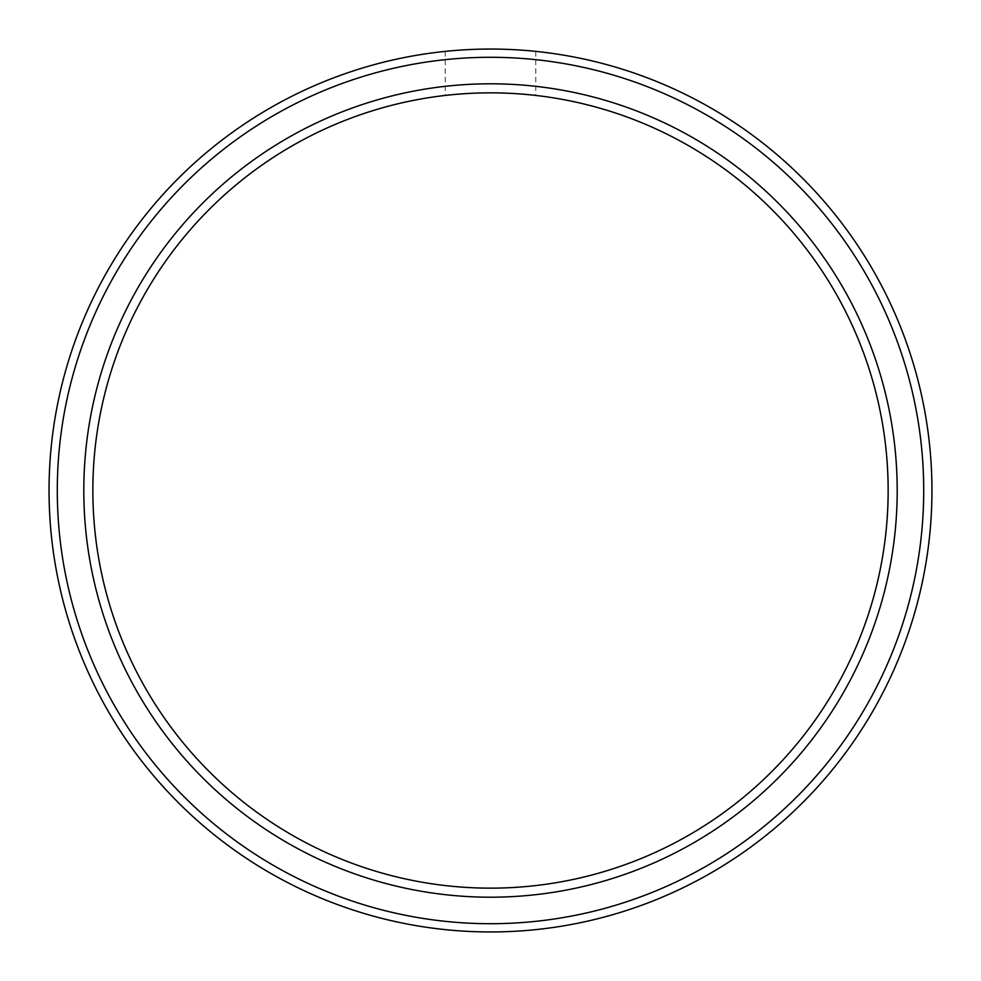 <?xml version="1.0" encoding="UTF-8"?>
<svg xmlns="http://www.w3.org/2000/svg" width="981" height="981" viewBox="0 0 981 981"><rect width="100%" height="100%" fill="white"/><g stroke="black" fill="none" stroke-linecap="round" stroke-linejoin="round"><path stroke-width="0.74" stroke-dasharray="4.91 3.68" d="M499.01 92.95L490.5 92.852A397.648 397.648 0 0 0 92.852 490.5A397.648 397.648 0 0 0 490.5 888.148A397.648 397.648 0 0 0 888.148 490.5A397.648 397.648 0 0 0 490.5 92.852L499.059 92.95M507.802 93.232L515.699 93.649M522.517 94.151L528.134 94.642L522.505 94.139M532.327 95.059L535.773 95.439L532.327 95.059M515.65 93.649L507.741 93.232M473.198 49.393L481.953 49.136L473.271 49.381M465.35 49.761L458.495 50.215L465.301 49.773M445.227 51.38L445.227 95.439L448.673 95.059L445.227 95.439M458.483 94.151L452.866 94.642L458.495 94.139M465.35 93.649L473.259 93.232M535.773 51.38L535.773 95.439M515.65 49.761L522.505 50.215L515.699 49.773M507.802 49.393L499.047 49.136L507.729 49.381M490.5 931.95A441.45 441.45 0 0 1 49.05 490.5A441.45 441.45 0 0 1 490.5 49.05A441.45 441.45 0 0 1 931.95 490.5A441.45 441.45 0 0 1 490.5 931.95M528.121 50.656L532.327 51.037M473.198 93.232L465.301 93.649M490.5 897.198A406.698 406.698 0 0 1 83.802 490.5A406.698 406.698 0 0 1 490.5 83.802A406.698 406.698 0 0 1 897.198 490.5A406.698 406.698 0 0 1 490.5 897.198M490.5 923.71A433.21 433.21 0 0 1 57.29 490.5A433.21 433.21 0 0 1 490.5 57.29A433.21 433.21 0 0 1 923.71 490.5A433.21 433.21 0 0 1 490.5 923.71"/><path stroke-width="1.47" d="M490.5 897.198A406.698 406.698 0 0 1 83.802 490.5A406.698 406.698 0 0 1 490.5 83.802A406.698 406.698 0 0 1 897.198 490.5A406.698 406.698 0 0 1 490.5 897.198M490.5 888.148A397.648 397.648 0 0 1 92.852 490.5A397.648 397.648 0 0 1 490.5 92.852A397.648 397.648 0 0 1 888.148 490.5A397.648 397.648 0 0 1 490.5 888.148M499.059 92.95L507.802 93.232M515.699 93.649L522.517 94.151M522.505 94.139L515.65 93.649M507.741 93.232L499.01 92.95M490.5 49.05L481.99 49.136L490.5 49.05A441.45 441.45 0 0 0 49.05 490.5A441.45 441.45 0 0 0 490.5 931.95A441.45 441.45 0 0 0 931.95 490.5A441.45 441.45 0 0 0 490.5 49.05M473.271 49.381L465.35 49.761M448.673 51.037L445.227 51.38L448.673 51.037M448.673 95.059L452.879 94.642L448.673 95.059M458.495 94.139L465.35 93.649M532.327 51.037L528.121 50.656M515.699 49.773L507.802 49.393M465.301 49.773L473.198 49.393M507.729 49.381L515.65 49.761M465.301 93.649L458.483 94.151M490.5 923.71A433.21 433.21 0 0 0 923.71 490.5A433.21 433.21 0 0 0 490.5 57.29A433.21 433.21 0 0 0 57.29 490.5A433.21 433.21 0 0 0 490.5 923.71"/></g></svg>

